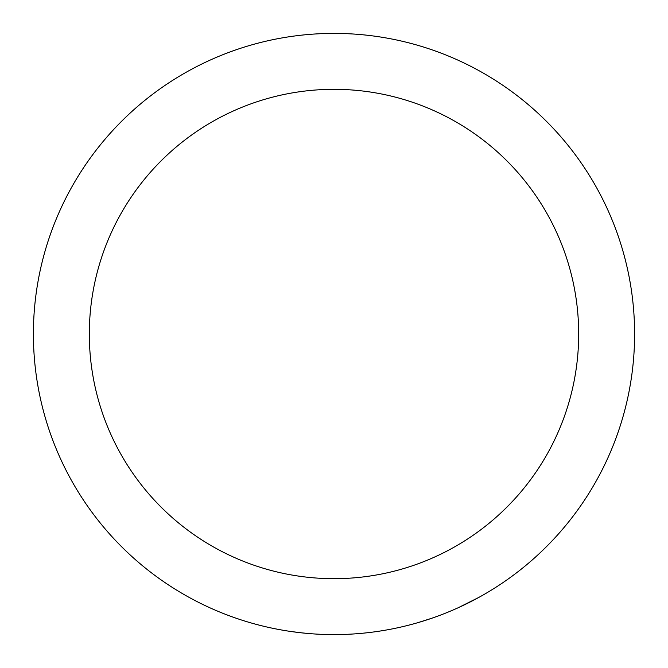 <?xml version="1.0" encoding="UTF-8"?>
<svg xmlns="http://www.w3.org/2000/svg" width="668" height="668" viewBox="0 0 668 668"><rect width="100%" height="100%" fill="white"/><g stroke="black" fill="none" stroke-linecap="round" stroke-linejoin="round"><path stroke-width="1" d="M237.716 618.76L236.221 618.251M235.144 617.883L233.625 617.349M235.587 618.034L233.833 617.424M240.113 619.562L239.687 619.42M239.495 619.353L237.374 618.643M272.26 628.187L270.857 627.895M268.803 627.444L266.457 626.91M284.242 630.45L283.574 630.341M282.531 630.158L278.907 629.506M274.548 628.663L271.859 628.104M305.702 633.264L303.873 633.089M302.395 632.93L291.064 631.519M310.01 633.64L301.836 632.872M298.888 632.546L294.438 631.986M338.334 634.567L334 634.6M333.891 634.6L330.961 634.583M319.972 634.274L321.316 634.333M320.281 634.283L319.438 634.249M331.169 634.583L329.474 634.567M329.458 634.567L325.266 634.475M323.746 634.425L322.945 634.4M317.15 634.124L316.298 634.082M372.477 632.128L371.057 632.304M369.229 632.529L366.573 632.83M384.534 630.325L383.875 630.433M382.822 630.609L379.19 631.185M374.79 631.819L372.076 632.178M436.596 616.547L431.854 618.226M429.758 618.944L429.215 619.119M428.13 619.478L426.635 619.971M425.942 620.196L423.913 620.839M431.369 618.393L417.517 622.768M474.472 599.755L473.236 600.407M478.864 597.392L458.457 607.621M463.934 605.066L463.007 605.509M198.429 602.294L195.382 600.732M334 89.32A244.68 244.68 0 0 1 545.898 456.344A244.68 244.68 0 0 1 122.102 456.344A244.68 244.68 0 0 1 334 89.32M334 33.4A300.6 300.6 0 0 1 594.328 484.3A300.6 300.6 0 0 1 73.672 484.3A300.6 300.6 0 0 1 334 33.4A300.6 300.6 0 0 1 594.328 484.3A300.6 300.6 0 0 1 73.672 484.3A300.6 300.6 0 0 1 334 33.4M379.399 631.151L373.838 631.945M368.611 632.604L367.392 632.738M332.255 634.592L320.623 634.299M279.107 629.548L273.596 628.471M270.916 627.903L270.097 627.728M269.546 627.611L269.054 627.502M268.452 627.369L267.25 627.093M232.765 617.04L226.736 614.81M231.37 616.539L228.623 615.52"/></g></svg>
